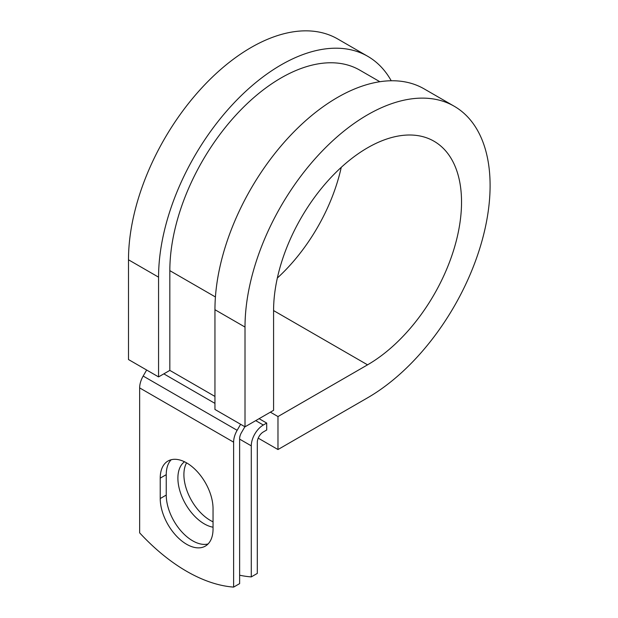 <?xml version="1.0" encoding="UTF-8"?>
<svg xmlns="http://www.w3.org/2000/svg" width="618" height="618" viewBox="0 0 618 618"><rect width="100%" height="100%" fill="white"/><g stroke="black" fill="none" stroke-linecap="round" stroke-linejoin="round"><path stroke-width="0.93" d="M186.628 544.273A37.343 21.56 -120 0 0 205.3 546.127A37.343 21.56 -120 0 0 213.04 529.031L213.04 508.629A37.343 21.56 -120 0 0 196.733 471.047A37.343 21.56 -120 0 0 167.957 461.043A37.343 21.56 -120 0 0 160.224 478.139L160.224 498.541A37.343 21.56 -120 0 0 186.628 544.273M171.209 459.73A37.343 21.56 -120 0 0 166.242 474.663L166.242 495.064A37.343 21.56 -120 0 0 192.646 540.804A37.343 21.56 -120 0 0 208.065 543.971M213.04 521.816A37.343 21.56 60 0 1 210.313 520.402A37.343 21.56 60 0 1 186.566 462.859M213.04 527.2A37.343 21.56 60 0 1 204.295 523.879A37.343 21.56 60 0 1 180.224 492.013A37.343 21.56 60 0 1 184.512 461.77M239.629 575.211A166.126 95.914 -120 0 0 251.287 576.903L257.297 573.427L257.297 442.38A8.505 4.913 -60 0 1 263.314 431.967L266.698 430.012L266.698 423.067L259.104 418.68M251.287 576.903L251.287 445.856A17.01 9.818 -60 0 1 263.314 425.022L266.698 423.067M146.651 370.02L143.167 376.053A17.01 9.818 120 0 0 139.645 387.911L139.645 532.847A166.126 95.914 60 0 0 233.619 587.1L239.629 583.631L239.629 438.695A8.505 4.913 120 0 1 241.391 432.762L244.875 426.737M240.626 424.28L237.142 430.306A17.01 9.818 120 0 0 233.619 442.164L233.619 587.1M215.419 296.964L169.834 270.645A157.351 90.846 -60 0 1 238.525 112.291A157.351 90.846 -60 0 1 359.776 70.135L379.854 81.723M169.834 270.645L169.834 370.391L158.563 376.903L128.49 359.537L128.49 259.792A173.303 100.054 -60 0 1 204.133 85.392A173.303 100.054 -60 0 1 337.683 38.957L367.756 56.323A173.303 100.054 -60 0 1 391.233 80.765M273.581 310.576L367.555 364.836A132.901 76.732 -60 0 0 454.385 247.718A132.901 76.732 -60 0 0 434.006 141.228A132.901 76.732 -60 0 0 331.596 176.833A132.901 76.732 -60 0 0 273.581 310.576L273.581 410.321L245.014 426.814L245.014 327.069A173.303 100.054 -60 0 1 320.665 152.669A173.303 100.054 -60 0 1 454.207 106.234A173.303 100.054 -60 0 1 480.773 245.107A173.303 100.054 -60 0 1 367.555 397.822L277.976 449.541L258.224 438.147M270.383 412.167L277.976 416.555L277.976 449.541M367.555 364.836L277.976 416.555M245.014 327.069L214.948 309.711A173.303 100.054 -60 0 1 290.591 135.303A173.303 100.054 -60 0 1 424.141 88.876L454.207 106.234M341.244 167.339A132.901 76.732 -60 0 1 277.343 278.023M158.563 376.903L158.563 277.158A173.303 100.054 -60 0 1 234.207 102.75A173.303 100.054 -60 0 1 367.756 56.323M214.948 309.711L214.948 409.456L245.014 426.814M263.314 425.022L255.721 420.634M233.619 442.164L139.645 387.911M251.287 445.856L239.629 439.128M214.948 396.432L169.834 370.391M214.948 403.376L163.824 373.859M237.142 430.306L143.167 376.053M166.242 474.663L160.224 478.139M166.242 495.064L160.224 498.541M158.563 277.158L128.49 259.792"/></g></svg>
